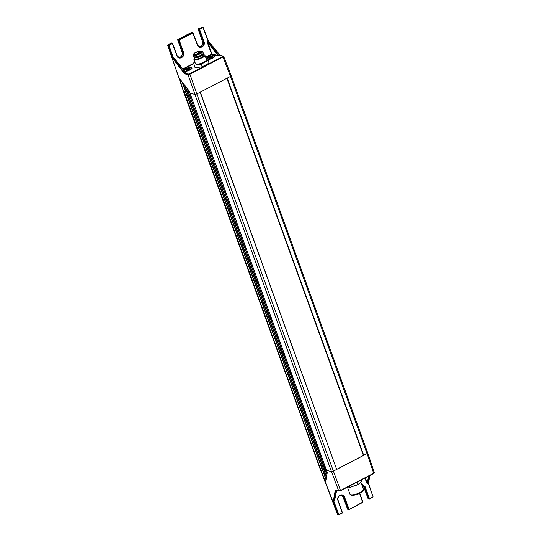 <?xml version="1.0" encoding="UTF-8"?>
<svg xmlns="http://www.w3.org/2000/svg" width="542" height="542" viewBox="0 0 542 542"><rect width="100%" height="100%" fill="white"/><g stroke="black" fill="none" stroke-linecap="round" stroke-linejoin="round"><path stroke-width="0.81" d="M326.508 470.321L327.287 472.522L325.613 481.946L320.464 468.959L184.158 91.72L185.54 91.347M185.533 91.334L184.158 91.72M188.616 92.587L187.471 88.793M326.25 469.69L325.39 469.921L188.697 92.709M189.944 93.143L326.494 470.375M331.487 471.581L333.398 471.127L340.586 490.727L373.648 473.261L340.593 490.449L338.689 490.91L331.487 471.581L326.541 470.402L189.957 93.183L194.903 94.362A1.47 0.434 -19.9 0 0 194.944 94.369L196.848 93.908L230.519 76.402L231.021 75.609M326.541 470.402L331.453 471.574A1.47 0.434 -19.9 0 0 332.307 471.506A1.47 0.434 -19.9 0 0 333.364 471.113L196.821 93.929M200.127 92.208L336.67 469.399L333.364 471.113M336.67 469.399L200.316 92.106M226.888 78.292L363.418 455.436L336.839 469.257M230.492 76.415L367.036 453.607L363.418 455.436M367.036 453.607A1.47 0.434 -19.9 0 0 367.679 453.119A1.47 0.434 -19.9 0 0 367.713 452.936L231.204 75.826M321.928 468.606L320.708 468.938M185.716 91.815L186.983 91.713L185.811 91.971M185.649 92.032L322.436 469.223L185.886 92.005M323.405 468.959L322.436 469.223M187.166 92.201L188.42 92.072L187.491 92.316L184.924 85.507M187.125 92.384L323.913 469.568L187.363 92.357M324.882 469.311L323.913 469.568M188.602 92.736L325.247 469.921M320.126 468.742L183.65 91.679L179.619 78.644L189.185 91.009L189.957 93.183M338.032 514.69L320.193 468.898M338.689 490.91L335.423 490.131L338.899 491.099L340.586 490.727L339.109 491.072M335.844 490.3L335.423 490.131M335.247 490.259L333.33 501.072L334.461 501.086L334.732 499.832M366.785 483.166L367.693 483.566L366.785 483.166L364.922 478.078M361.555 484.202L365.01 486.479L369.481 498.66L369.007 498.769L372.855 497.183A0.366 0.366 0 0 0 373.038 496.736L368.316 483.478L370.05 475.409M333.398 501.506L333.872 501.391L338.845 514.588L338.587 514.9A0.366 0.366 0 0 0 338.838 514.866L342.232 512.827L338.371 514.704L333.33 501.072M335.769 490.354L333.831 501.174L334.604 500.029L334.461 501.086M337.612 514.521L337.862 514.121L337.612 514.521L338.587 514.9L337.524 514.466L320.153 468.884M338.106 500.435L342.232 512.827L337.951 500.544C336.033 495.944 343.242 492.332 344.563 497.109L344.089 497.217L341.968 495.212L339.902 495.476C338.147 496.628 337.537 498.247 338.072 500.347L338.072 500.347M365.01 486.479L361.663 484.501L362.408 484.582M326.25 469.697L325.403 469.921M374.143 472.468L373.648 473.261L367.069 453.613L333.398 471.127M367.069 453.613L367.564 452.821M340.62 490.686L373.641 473.539L374.326 472.597L367.693 452.875M185.621 72.418L175.08 59.349L174.253 58.522L173.67 58.827L168.996 45.379L168.521 45.494L173.189 58.943L173.67 58.827L173.454 59.43L184.422 73.604L185.811 72.913L185.5 72.316L185.811 72.913M184.422 73.604L189.903 74.179L196.848 93.908M188.182 74.152L187.999 74.64L189.903 74.179L222.958 56.991L223.04 56.029L219.612 55.128L217.972 55.426L217.789 55.914L219.977 55.23L223.636 56.314M214.517 56.863A4.051 1.199 -19.9 0 0 214.497 56.747L214.307 56.219A4.051 1.199 160.1 0 1 212.423 58.062A4.051 1.199 160.1 0 1 208.263 59.356M208.338 59.566A4.641 1.369 -19.9 0 0 212.715 58.123A4.641 1.369 -19.9 0 0 214.795 56.497A4.641 1.369 -19.9 0 0 213.067 55.582A4.641 1.369 -19.9 0 0 208.284 57.073A4.641 1.369 -19.9 0 0 206.732 58.082M191.672 68.746A4.051 1.199 -19.9 0 0 191.651 68.631L191.462 68.096A4.051 1.199 160.1 0 1 189.131 70.162A4.051 1.199 160.1 0 1 184.687 71.246M184.897 71.503A4.641 1.369 -19.9 0 0 189.863 70.006A4.641 1.369 -19.9 0 0 191.943 68.373A4.641 1.369 -19.9 0 0 190.215 67.465A4.641 1.369 -19.9 0 0 185.432 68.949A4.641 1.369 -19.9 0 0 183.752 70.087M207.227 58.001L213.805 55.88A4.051 1.199 160.1 0 1 214.307 56.219M183.962 70.345L190.953 67.757A4.051 1.199 160.1 0 1 191.462 68.096M219.795 55.074L208.501 41.131L207.525 41.226L207.261 42.479L207.735 42.364L211.881 53.976L205.614 57.106M175.052 59.261L175.418 59.708M212.193 57.364L208.812 58.475L208.805 57.831L212.179 56.72L211.99 57.527M208.968 58.495L208.805 57.831L210.486 56.957L211.78 56.951M186.123 70.379L185.953 69.715L187.64 68.834L189.334 68.604L189.341 69.24L185.967 70.352L185.953 69.715L187.64 68.834L189.334 68.604L189.327 69.261M218.88 55.718L207.661 41.47L207.735 42.364L217.972 55.426L211.881 53.976L211.698 54.464L207.261 42.479M174.253 58.522L175.208 59.146M208.507 41.206L208.23 40.718L207.525 41.226M203.169 27.574L208.108 40.921L219.612 55.128M209.314 58.522L208.812 58.475L208.805 57.831M186.468 70.406L185.967 70.352L185.953 69.715M220.154 55.345L208.501 41.131L203.182 27.52A0.366 0.366 0 0 0 202.925 27.296L208.108 40.921M177.119 55.711L179.26 57.655L181.313 57.384C183.06 56.233 183.657 54.613 183.101 52.506L183.582 52.391C185.54 56.998 178.332 60.609 176.963 55.826L172.376 43.624L168.996 45.379L168.704 45.013L168.521 45.494L167.763 45.311L167.945 44.83L168.704 45.013L172.085 43.252L172.376 43.624L171.523 43.116M197.566 45.081L199.693 47.019L201.753 46.754C203.507 45.603 204.104 43.983 203.548 41.876L204.022 41.761C205.987 46.368 198.778 49.979 197.41 45.196L192.735 32.595L192.823 32.994L179.185 40.081L178.894 39.715L192.525 32.622L191.97 32.486M199.693 47.019L197.579 45.033L192.993 32.825A0.366 0.366 0 0 0 192.735 32.595L191.8 32.371A0.366 0.366 0 0 0 191.543 32.405L191.509 32.445M189.991 93.19L194.944 94.369L187.999 74.64L184.734 73.861M189.707 92.479L188.934 92.689M167.763 45.311L183.684 91.693L320.464 468.959M183.684 91.693L183.934 91.293L183.684 91.693M363.418 489.683L363.255 490.469A6.721 1.985 160.1 0 1 358.357 493.958A6.721 1.985 160.1 0 1 351.433 495.239A6.721 1.985 160.1 0 1 350.823 494.968L350.193 494.473A7.148 2.114 -19.9 0 0 350.843 494.758A7.148 2.114 -19.9 0 0 360.091 492.536A7.148 2.114 -19.9 0 0 363.418 489.683A7.148 2.114 -19.9 0 0 363.397 489.291L360.796 482.095M347.429 487.17L349.956 494.155A7.148 2.114 -19.9 0 0 350.193 494.473M347.795 486.919L349.82 487.393L349.373 486.16M349.82 487.393L357.869 484.751L356.948 482.217M357.869 484.751L361.846 481.14L361.399 479.907M194.89 62.1L193.826 62.676L194.185 65.216L201.319 64.105L208.101 60.46L207.749 57.926L206.007 58.19M194.185 65.216L195.14 67.858L202.281 66.754L201.319 64.105M204.991 55.372A5.894 1.741 -19.9 0 1 204.388 56.612L198.413 59.525L193.907 59.383L195.425 63.577A5.894 1.741 -19.9 0 0 199.93 63.712A5.894 1.741 -19.9 0 0 205.913 60.806A5.894 1.741 -19.9 0 0 206.509 59.566L204.991 55.372A5.894 1.741 -19.9 0 0 203.806 54.803L203.602 54.789M207.749 57.926L209.063 63.109L202.281 66.754M209.063 63.109L208.101 60.46M193.907 59.383L194.503 58.143M203.629 54.864A5.047 1.491 160.1 0 1 203.521 56.28A5.047 1.491 160.1 0 1 197.667 58.949A5.047 1.491 160.1 0 1 194.625 58.123M194.368 57.411L194.788 58.563A4.79 1.416 -19.9 0 0 198.447 58.678A4.79 1.416 -19.9 0 0 203.304 56.314A4.79 1.416 -19.9 0 0 203.792 55.304L203.372 54.153M203.446 53.956L203.291 54.363A4.79 1.416 160.1 0 1 202.823 54.993A4.79 1.416 160.1 0 1 198.528 57.195A4.79 1.416 160.1 0 1 194.564 57.52L194.185 57.31A5.081 1.504 -19.9 0 0 198.392 56.964A5.081 1.504 -19.9 0 0 202.952 54.62A5.081 1.504 -19.9 0 0 203.446 53.956A5.081 1.504 -19.9 0 0 203.467 53.55L203.23 52.892A5.081 1.504 160.1 0 1 202.715 53.956A5.081 1.504 160.1 0 1 197.559 56.47A5.081 1.504 160.1 0 1 193.67 56.348A5.081 1.504 160.1 0 1 193.65 56.28L193.372 54.762A4.831 1.43 160.1 0 0 196.976 54.979A4.831 1.43 160.1 0 0 201.983 52.56A4.831 1.43 160.1 0 0 202.444 51.483L203.196 52.825A5.081 1.504 160.1 0 1 203.23 52.892M193.67 56.348L193.907 57.012A5.081 1.504 -19.9 0 0 194.185 57.31M194.144 53.543C196.4 51.185 204.273 49.959 201.556 52.391L194.036 54.776L194.144 53.543M201.942 51.917L201.556 52.391M201.888 51.998A4.275 1.26 -19.9 0 0 201.915 51.646A4.275 1.26 -19.9 0 0 198.65 51.544A4.275 1.26 -19.9 0 0 194.314 53.651A4.275 1.26 -19.9 0 0 193.88 54.552A4.275 1.26 -19.9 0 0 194.131 54.81M331.453 471.574L194.903 94.362M227.186 78.136L363.723 455.327M368.54 476.194L367.266 483.051L365.355 477.848M369.122 475.89L367.693 483.566L368.289 483.261L369.929 475.469M368.438 483.288L368.384 482.841M368.316 483.478L367.727 483.782M368.438 483.071L373.038 496.736L368.465 483.369M368.492 498.721L369.217 498.972A0.366 0.366 0 0 0 369.475 498.938L372.855 497.183L369.508 498.904M338.872 514.832L342.219 513.111A0.366 0.366 0 0 0 342.402 512.657L338.12 500.381C337.53 497.156 338.811 495.435 341.968 495.212M368.072 498.552L369.007 498.769L364.529 486.587L363.54 486.357L368.282 498.748A0.366 0.366 0 0 1 368.025 498.518L363.492 486.323L361.385 484.331M359.61 493.41L362.666 502.481L349.062 509.534M359.773 493.328L362.794 502M361.893 484.507A3.686 3.211 -76.6 0 1 363.54 486.357M348.98 509.575L348.56 509.399L348.98 509.575L362.673 502.197M348.045 509.351L348.56 509.399L344.089 497.217L343.1 496.987L347.625 509.182M325.485 469.9L326.989 474.223M324.041 469.535L326.541 476.723M322.605 469.176L326.094 479.23M343.1 496.987L343.1 496.987A3.686 3.211 -76.6 0 0 341.446 495.137M344.563 497.109L349.034 509.29M334.428 500.862L336.521 490.537M183.135 69.315L193.968 63.685M205.777 57.547L211.698 54.464L217.789 55.914M182.837 68.949L193.9 63.197M184.761 73.251L185.655 72.791L174.388 58.766L173.799 59.078L184.761 73.251M222.667 56.625L189.612 73.814M230.519 76.402L222.958 56.991L223.46 56.199M173.189 58.943L173.454 59.43M209.3 57.764L209.558 58.468M210.919 57.073L211.238 57.953M210.16 57.323L210.492 58.245M186.455 69.647L186.705 70.352M188.067 68.949L188.386 69.83M187.308 69.2L187.647 70.121M188.934 68.834L189.138 69.403M198.697 46.788L200.696 46.517C202.451 45.372 203.054 43.739 202.512 41.612L198.176 29.315A0.366 0.366 0 0 1 198.352 28.861L202.335 27.229M203.013 27.696L202.722 27.324L199.334 29.085L199.632 29.451L203.013 27.696M179.246 57.648L177.132 55.663L172.546 43.455A0.366 0.366 0 0 0 172.288 43.224L171.353 43.001A0.366 0.366 0 0 0 171.103 43.035L167.945 44.83M201.963 27.141L198.223 29.343L202.559 41.639A3.686 3.211 -76.6 0 1 200.75 46.51A3.686 3.211 -76.6 0 1 199.212 46.863M204.022 41.761L199.632 29.451L198.399 28.861M172.532 43.509L177.092 55.63M183.589 91.625L167.668 45.25L171.069 43.075M202.559 41.639L203.548 41.876L199.151 29.566L198.223 29.343M178.772 57.493A3.686 3.211 -76.6 0 0 180.303 57.14A3.686 3.211 -76.6 0 0 182.112 52.269L183.101 52.506L178.711 40.196L179.185 40.081L183.582 52.391M178.711 40.196L178.894 39.715L177.959 39.491L177.776 39.972L178.711 40.196M182.112 52.269L177.776 39.972M177.871 39.559L191.597 32.398L177.912 39.491A0.366 0.366 0 0 0 177.729 39.945L182.065 52.242C182.613 54.369 182.01 56.002 180.256 57.147L178.25 57.418M182.383 82.221L186.048 91.95M192.979 32.879L197.532 45M356.907 485.063L350.965 487.014M348.946 487.183L347.774 486.994M360.511 482.353A7.148 2.114 160.1 0 1 358.479 484.189M194.043 53.556A4.539 1.341 -19.9 0 0 195.872 54.871A4.539 1.341 -19.9 0 0 201.658 52.378A4.539 1.341 -19.9 0 0 199.829 51.063A4.539 1.341 -19.9 0 0 194.043 53.556M199.199 52.743L198.087 53.163M322.144 469.209L185.601 91.998M323.628 469.562L187.078 92.35M325.105 469.914L188.555 92.702M320.105 468.83L183.555 91.618M359.807 493.315L362.842 502.034A0.366 0.366 0 0 1 362.666 502.481L349.028 509.568A0.366 0.366 0 0 1 348.777 509.602L347.842 509.378A0.366 0.366 0 0 1 347.578 509.148L343.052 496.953L340.945 494.961M326.894 474.765L325.22 469.955M323.784 469.596L326.447 477.265M322.341 469.243L325.999 479.772M334.604 500.544L336.629 490.564M188.65 92.682L186.915 88.082M184.375 84.789L187.207 92.309M181.834 81.503L185.764 91.944M174.883 59.044L185.71 72.513M223.636 56.321L231.197 75.731M202.444 51.483C203.101 50.216 195.926 51.368 193.934 53.611L193.372 54.762M198.325 54.18L198.013 53.319A0.738 0.738 0 0 1 198.596 52.344A0.738 0.738 0 0 1 199.402 52.818L199.686 53.604M201.184 52.709A0.738 0.738 0 0 0 200.079 53.407M199.503 53.692A0.738 0.738 0 0 0 198.697 54.037M196.983 54.6A0.738 0.738 0 0 0 195.872 54.83"/></g></svg>
